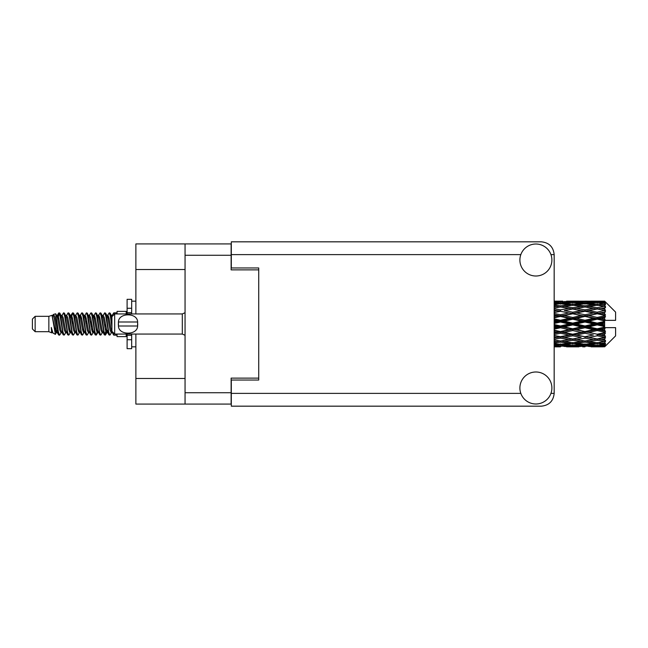 <?xml version="1.0" encoding="UTF-8"?>
<svg xmlns="http://www.w3.org/2000/svg" width="648" height="648" viewBox="0 0 648 648"><rect width="100%" height="100%" fill="white"/><g stroke="black" fill="none" stroke-linecap="round" stroke-linejoin="round"><path stroke-width="0.97" d="M185.053 269.519L135.877 269.519L135.877 243.923L231.125 243.923L231.125 269.884L258.73 269.884L258.73 267.964L258.73 380.036L231.312 380.036L231.312 393.385L520.83 393.385M258.73 380.036L258.73 378.116L231.125 378.116L231.125 404.077L135.877 404.077L135.877 378.481L185.053 378.481M135.877 269.519L135.877 313.948M135.877 334.052L135.877 378.481M185.053 404.077L185.053 243.923M535.888 403.988A15.998 15.998 0 0 0 551.885 387.99A15.998 15.998 0 0 0 535.888 371.993A15.998 15.998 0 0 0 519.89 387.99A15.998 15.998 0 0 0 535.888 403.988M535.888 276.007A15.998 15.998 0 0 0 551.885 260.01A15.998 15.998 0 0 0 535.888 244.013A15.998 15.998 0 0 0 519.89 260.01A15.998 15.998 0 0 0 535.888 276.007M258.73 267.964L231.312 267.964L231.312 241.826L541.372 241.826C549.091 242.636 553.36 246.904 554.17 254.615L554.17 393.385C553.36 401.096 549.091 405.365 541.372 406.175L231.312 406.175L231.312 393.385M35.146 331.679L35.146 316.321L32.4 319.067L32.4 328.933L35.146 331.679L48.851 331.679L51.71 332.861L52.229 332.319L51.816 332.675L52.958 332.675M35.146 316.321L48.851 316.321L48.851 331.679M117.045 334.052L117.045 336.612L126.19 336.612L126.19 334.052M48.851 316.321L52.034 315.349L55.396 334.384L52.982 333.056L51.265 327.459L51.71 332.861M55.85 327.507L55.25 330.188M55.396 334.384L57.526 330.148M53.484 314.401L55.671 313.794L57.243 324L57.243 328.269L55.031 316.929L53.484 314.401L52.537 315.681L52.958 315.325L54.1 317.86L56.384 330.14L57.113 332.319L57.899 332.384M102.084 315.325L103.235 315.325L104.66 312.846L105.802 316.111L108.904 334.87L110.12 334.87L111.804 332.019M104.66 312.846L105.551 313.13L106.369 316.111L108.662 331.889L109.804 335.154M107.228 315.981L109.228 312.846L110.371 316.111L111.926 327.143M112.695 332.076L113.797 335.154L117.045 335.154M57.243 328.269L58.952 335.154L59.851 334.87L61.528 332.019M57.243 324L58.385 331.889L59.527 335.154M57.526 317.852L58.952 312.846L60.094 316.111L63.204 334.87L64.419 334.87L65.942 332.319M58.952 312.846L59.851 313.13L60.669 316.111L62.953 331.889L64.095 335.154M60.953 315.325L62.095 315.325L63.528 312.846L64.67 316.111L67.773 334.87L68.988 334.87L70.664 332.019M69.312 331.46L69.765 328.577M63.528 312.846L64.419 313.13L65.237 316.111L67.522 331.889L68.664 335.154M69.717 332.384L70.097 330.148M65.521 315.325L66.663 315.325L68.097 312.846L69.239 316.111L72.341 334.87L73.556 334.87L75.079 332.319M68.097 312.846L68.988 313.13L69.806 316.111L72.098 331.889L73.24 335.154M71.231 317.852L72.665 312.846L73.807 316.111L76.918 334.87L78.133 334.87L79.809 332.019M78.448 331.46L78.902 328.577M72.665 312.846L73.556 313.13L74.382 316.111L76.667 331.889L77.809 335.154M78.862 332.384L79.234 330.148M75.395 315.681L77.234 312.846L78.376 316.111L81.486 334.87L82.701 334.87L84.378 332.019M83.025 331.46L83.479 328.577M77.234 312.846L78.133 313.13L78.951 316.111L81.235 331.889L82.377 335.154M83.43 332.384L83.811 330.148M79.809 315.981L81.81 312.846L82.952 316.111L86.054 334.87L87.269 334.87L88.792 332.319M81.81 312.846L82.701 313.13L83.519 316.111L85.803 331.889L86.945 335.154M83.803 315.325L84.953 315.325L86.378 312.846L87.52 316.111L90.623 334.87L91.838 334.87L93.515 332.019M92.162 331.46L92.615 328.577M86.378 312.846L87.269 313.13L88.088 316.111L90.38 331.889L91.522 335.154M92.567 332.384L92.948 330.148M89.1 315.681L90.947 312.846L92.089 316.111L95.199 334.87L96.414 334.87L97.524 330.148M96.73 331.46L97.184 328.577M90.947 312.846L91.838 313.13L92.664 316.111L94.948 331.889L96.09 335.154M93.515 315.981L95.515 312.846L96.657 316.111L99.768 334.87L100.983 334.87L102.505 332.319M95.515 312.846L96.414 313.13L97.232 316.111L99.517 331.889L100.659 335.154M98.091 315.981L100.092 312.846L101.234 316.111L104.336 334.87L105.551 334.87L106.661 330.148M104.944 334.927L106.329 328.577M100.092 312.846L100.983 313.13L101.801 316.111L104.085 331.889L105.227 335.154M57.858 319.424L59.243 313.073M71.564 319.424L72.025 316.54M80.376 317.852L80.757 315.617M80.708 319.424L81.162 316.54M84.945 317.852L85.325 315.617M85.277 319.424L85.73 316.54M94.09 317.852L94.47 315.617M94.422 319.424L94.875 316.54M98.658 317.852L99.039 315.617M98.99 319.424L99.444 316.54M107.803 317.852L108.176 315.617M108.135 319.424L108.589 316.54M109.228 312.846L110.12 313.13L110.946 316.111L111.926 322.745M601.044 324L604.633 323.158L604.633 324.842L601.044 324L597.221 324L554.17 333.38M576.558 324L584.974 322.024L593.406 324L584.974 325.976L576.558 324L572.735 324L554.17 328.155M554.17 323.506L560.471 322.024L568.904 324L560.471 325.976L554.17 324.494M604.633 301.158L601.044 301.19L604.633 301.158L605.548 302.065M604.633 301.506L597.221 302.009L588.805 301.555L604.633 301.506L605.548 302.3L604.633 301.263M604.633 302.025L604.633 302.543L601.044 302.268L604.633 302.025L605.548 302.632L604.633 301.595M604.633 303.224L597.221 304.236L588.805 303.321L597.221 302.559L604.633 303.224L605.548 303.791L604.633 302.543M604.633 304.268L604.633 305.168L601.044 304.706L605.548 304.544L604.633 303.426M604.633 306.237L597.221 307.711L588.805 306.391L597.221 305.2L605.548 306.545L604.633 305.168M604.633 307.751L604.633 308.983L601.044 308.359L605.548 307.67L604.633 306.545M604.633 310.376L597.221 312.214L588.805 310.57L597.221 309.023L605.548 310.4L604.633 308.983M604.633 312.263L604.633 313.737L601.044 312.992L605.548 311.834L604.633 310.765M604.633 315.365L604.633 315.811L597.221 317.455L588.805 315.584L597.221 313.786L604.633 315.365L605.548 315.106L604.633 313.737M604.633 317.504L604.633 319.132L601.044 318.314L604.633 317.504L605.548 316.751L604.633 315.811M604.633 320.898L604.633 321.376L597.221 323.101L588.805 321.133L597.221 319.189L604.633 320.898L604.633 320.347L605.524 320.347L604.633 319.132M605.524 320.347L615.6 320.347L615.6 312.117L605.135 301.652M604.633 323.158L604.633 321.376M604.633 326.624L604.633 327.102L597.221 328.811L588.805 326.867L597.221 324.899L604.633 326.624L604.633 324.842M605.135 346.348L615.6 335.883L615.6 327.653L604.633 327.653L604.633 327.102M604.633 328.868L604.633 330.496L601.044 329.686L604.633 328.868L605.524 327.653M604.633 332.189L604.633 332.635L597.221 334.214L588.805 332.416L597.221 330.545L604.633 332.189L605.548 331.25L604.633 330.496M604.633 334.263L604.633 335.737L601.044 335.008L604.633 334.263L605.548 332.894L604.633 332.635M604.633 337.235L597.221 338.977L588.805 337.43L597.221 335.786L604.633 337.235L605.548 336.166L604.633 335.737M604.633 339.017L604.633 340.249L601.044 339.641L604.633 339.017L605.548 337.6L604.633 337.624M604.633 341.456L597.221 342.8L588.805 341.609L597.221 340.289L604.633 341.456L605.548 340.33L604.633 340.249M604.633 342.833L604.633 343.732L601.044 343.294L604.633 342.833L605.548 341.456L604.633 341.763M604.633 344.574L597.221 345.441L588.805 344.679L597.221 343.764L604.633 344.574L605.548 343.456L604.633 343.732M604.633 345.457L604.633 345.975L601.044 345.732L604.633 345.457L605.548 344.209L604.633 344.776M591.106 346.834L597.221 346.85L588.805 346.445L597.221 345.992L604.633 346.405L605.548 345.368L604.633 345.975M604.633 346.405L597.221 346.737M604.633 346.737L601.044 346.81L604.633 346.737L605.548 345.7L604.633 346.494M605.548 345.935L604.633 346.842L605.548 345.935M560.471 346.85L554.364 346.834M566.603 346.834L578.85 346.834M554.17 346.769L558.179 346.85M554.17 346.332L556.656 346.445L554.17 346.55M557.985 346.121L556.656 346.445M560.471 346.599L560.471 345.546M569.552 346.648L568.904 346.81M572.735 346.85L564.303 346.445L572.735 345.992L581.143 346.445L572.735 346.737M597.221 346.85L603.345 346.834M584.974 346.85L582.674 346.85M554.17 345.578L560.471 345.044L568.904 345.732L560.471 346.259L554.17 345.878M554.17 344.42L556.656 344.679L554.17 344.922M559.127 344.129L556.656 344.679M560.471 345.044L560.471 343.853M570.839 345.279L568.904 345.732M562.966 346.121L564.303 346.445M572.735 345.992L572.735 344.866M582.479 346.121L581.143 346.445M575.91 346.648L576.558 346.81M584.974 346.599L584.974 345.546M594.054 346.648L593.406 346.81M584.974 346.259L576.558 345.732L584.974 345.044L593.406 345.732L584.974 346.259M572.735 345.441L564.303 344.679L572.735 343.764L581.143 344.679L572.735 345.441M554.17 343.027L560.471 342.168L568.904 343.294L560.471 344.282L554.17 343.553M554.17 341.229L556.656 341.609L554.17 341.974M560.471 342.168L560.471 340.905L556.656 341.609M571.884 342.687L568.904 343.294M561.824 344.129L564.303 344.679M572.735 343.764L572.735 342.525M583.621 344.129L581.143 344.679M574.63 345.279L576.558 345.732M584.974 345.044L584.974 343.853M595.334 345.279L593.406 345.732M587.477 346.121L588.805 346.445M597.221 345.992L597.221 344.866M600.396 346.648L601.044 346.81M584.974 344.282L576.558 343.294L584.974 342.168L593.406 343.294L584.974 344.282M572.735 342.8L564.303 341.609L572.735 340.289L581.143 341.609L572.735 342.8M554.17 339.277L560.471 338.151L568.904 339.641L560.471 341.026L554.17 339.998M554.17 336.96L556.656 337.43L554.17 337.9M560.471 338.151L560.471 336.895L554.17 338.013M554.17 334.571L560.471 333.242L568.904 335.008L556.656 337.43M572.735 340.289L572.735 339.017L568.904 339.641L572.735 339.017L576.558 339.641L584.974 338.151L593.406 339.641L584.974 341.026L560.471 336.895L564.303 337.43L572.735 335.786L581.143 337.43L572.735 338.977L564.303 337.43M560.471 340.905L564.303 341.609M584.974 342.168L584.974 340.905L581.143 341.609M573.577 342.687L576.558 343.294M596.379 342.687L593.406 343.294M586.327 344.129L588.805 344.679M597.221 343.764L597.221 342.525M599.116 345.279L601.044 345.732M560.471 336.701L554.17 335.437M554.17 331.865L556.656 332.416L554.17 332.951M560.471 333.242L560.471 332.076L556.656 332.416M572.735 335.786L572.735 334.571L560.471 336.895L554.17 335.721M572.735 334.214L564.303 332.416L572.735 330.545L581.143 332.416L568.904 335.008M572.735 338.977L581.143 337.43M584.974 338.151L584.974 336.895L588.805 337.43M597.221 340.289L597.221 339.017L594.167 339.512L597.221 339.017L601.044 339.641L572.735 334.571L576.558 335.008L584.974 333.242L593.406 335.008L584.974 336.701L576.558 335.008M584.974 340.905L588.805 341.609M598.072 342.687L601.044 343.294M554.17 329.2L560.471 327.75L568.904 329.686L560.471 331.574L554.17 330.164M554.17 326.284L556.656 326.867L554.17 327.442M560.471 327.75L560.471 326.746L556.656 326.867M560.471 331.574L560.471 332.076L564.303 332.416M572.735 330.545L572.735 329.459L568.904 329.686M584.974 333.242L584.974 332.076L572.735 334.571L554.17 330.739M584.974 331.574L576.558 329.686L584.974 327.75L593.406 329.686L584.974 331.574L584.974 332.076L581.143 332.416M584.974 336.701L593.406 335.008M597.221 335.786L597.221 334.571L601.044 335.008M597.221 338.977L605.548 337.6M572.735 328.811L564.303 326.867L572.735 324.899L581.143 326.867L572.735 328.811L572.735 329.459L576.558 329.686M554.17 320.558L556.656 321.133L554.17 321.716M560.471 322.024L560.471 321.254L554.17 322.664M554.17 317.836L560.471 316.426L568.904 318.314L560.471 320.25L560.471 321.254L556.656 321.133M560.471 325.976L560.471 326.746L564.303 326.867M572.735 324.899L572.735 324L568.904 324M584.974 327.75L584.974 326.746L581.143 326.867M597.221 330.545L597.221 329.459L584.974 332.076L588.805 332.416M597.221 328.811L597.221 329.459L593.406 329.686M597.221 334.214L554.17 325.337M605.548 332.894L597.221 334.571L605.548 336.166M572.735 323.101L564.303 321.133L572.735 319.189L581.143 321.133L572.735 323.101L572.735 324L560.471 321.254L564.303 321.133M560.471 320.25L554.17 318.8M554.17 315.05L556.656 315.584L554.17 316.135M560.471 316.426L560.471 315.924L554.17 317.261M554.17 312.563L560.471 311.299L568.904 312.992L560.471 314.758L560.471 315.924L556.656 315.584M572.735 319.189L572.735 318.541L560.471 321.254L554.17 319.845M572.735 317.455L564.303 315.584L572.735 313.786L581.143 315.584L572.735 317.455L572.735 318.541L568.904 318.314M584.974 322.024L584.974 321.254L572.735 324L584.974 326.746L588.805 326.867M584.974 320.25L576.558 318.314L584.974 316.426L593.406 318.314L584.974 320.25L584.974 321.254L581.143 321.133M584.974 325.976L584.974 326.746L597.221 329.459L601.044 329.686M597.221 324.899L597.221 324L593.406 324M605.402 327.653L597.221 329.459L605.548 331.25M560.471 314.758L554.17 313.43M554.17 310.1L556.656 310.57L554.17 311.04M560.471 311.299L554.17 312.279M554.17 308.002L560.471 306.974L568.904 308.359L560.471 309.849L560.471 311.105L556.656 310.57M572.735 313.786L560.471 315.924L564.303 315.584M572.735 312.214L564.303 310.57L572.735 309.023L581.143 310.57L572.735 312.214L572.735 313.43L568.904 312.992M584.974 316.426L584.974 315.924L572.735 318.541L576.558 318.314M584.974 314.758L576.558 312.992L584.974 311.299L593.406 312.992L584.974 314.758L584.974 315.924L581.143 315.584M597.221 319.189L597.221 318.541L584.974 321.254L588.805 321.133M597.221 317.455L597.221 318.541L593.406 318.314M597.221 323.101L597.221 324L554.17 314.62M604.633 322.331L597.221 324L604.633 325.669M560.471 309.849L554.17 308.723M554.17 306.026L556.656 306.391L554.17 306.771M554.17 304.447L560.471 303.718L568.904 304.706L560.471 305.832L560.471 307.095L556.656 306.391M572.735 309.023L564.303 310.57M584.974 311.299L568.904 308.359L572.735 308.983L584.974 306.974L593.406 308.359L584.974 309.849L576.558 308.359L572.735 308.983L572.735 307.711L564.303 306.391L572.735 305.2L581.143 306.391L572.735 307.711M584.974 309.849L584.974 311.105L572.735 313.43L576.558 312.992M597.221 309.023L584.974 311.105L581.143 310.57M597.221 313.786L584.974 315.924L588.805 315.584M597.221 312.214L597.221 313.43L593.406 312.992M605.548 316.751L597.221 318.541L601.044 318.314M560.471 305.832L554.17 304.973M554.17 303.078L556.656 303.321L554.17 303.58M559.127 303.872L556.656 303.321M571.884 305.313L568.904 304.706M560.471 307.095L564.303 306.391M584.974 305.832L576.558 304.706L584.974 303.718L593.406 304.706L584.974 305.832L584.974 307.095L581.143 306.391M605.548 310.4L593.406 308.359L597.221 308.983L600.283 308.489L597.221 308.983L597.221 307.711M605.548 311.834L597.221 313.43L584.974 311.105L588.805 310.57M605.548 315.106L597.221 313.43L601.044 312.992M572.735 304.236L564.303 303.321L572.735 302.559L581.143 303.321L572.735 304.236L572.735 305.475M554.17 302.122L560.471 301.741L568.904 302.268L560.471 302.956L554.17 302.422M554.17 301.45L556.656 301.555L554.17 301.668M557.985 301.879L556.656 301.555M560.471 302.956L560.471 304.147M570.839 302.721L568.904 302.268M561.824 303.872L564.303 303.321M583.621 303.872L581.143 303.321M573.577 305.313L576.558 304.706M596.379 305.313L593.406 304.706M584.974 307.095L588.805 306.391M584.974 302.956L576.558 302.268L584.974 301.741L593.406 302.268L584.974 302.956L584.974 304.147M572.735 302.009L564.303 301.555L581.143 301.555L572.735 302.009L572.735 303.134M560.471 301.15L554.17 301.231M554.364 301.166L562.772 301.15M560.471 301.401L560.471 302.454M569.552 301.352L568.904 301.19M562.966 301.879L564.303 301.555M582.479 301.879L581.143 301.555M574.63 302.721L576.558 302.268M595.334 302.721L593.406 302.268M586.327 303.872L588.805 303.321M597.221 304.236L597.221 305.475M598.072 305.313L601.044 304.706M584.974 301.401L576.558 301.19L593.406 301.19L584.974 301.401L584.974 302.454M584.974 301.15L587.274 301.15M578.85 301.166L566.603 301.166M575.91 301.352L576.558 301.19M594.054 301.352L593.406 301.19M587.477 301.879L588.805 301.555M597.221 302.009L597.221 303.134M599.116 302.721L601.044 302.268M603.345 301.166L591.106 301.166M600.396 301.352L601.044 301.19M111.958 315.681L113.797 312.846L114.502 314.11M117.045 313.948L117.045 311.388L126.19 311.388L126.19 313.948M51.265 332.076L51.816 332.675M56.157 315.438L56.797 315.681L57.526 317.86L59.81 330.14L60.953 332.675L61.366 332.319M64.419 313.13L66.663 317.86L68.955 330.14L70.097 332.675L70.511 332.319M72.382 324L72.949 320.679M73.556 313.13L75.808 317.86L78.092 330.14L79.234 332.675L80.376 332.675M82.701 313.13L84.953 317.86L87.237 330.14L88.379 332.675L89.521 332.675M90.663 324L91.23 320.679M91.838 313.13L94.09 317.86L96.374 330.14L97.516 332.675L98.091 332.019M100.983 313.13L103.235 317.86L105.519 330.14L106.661 332.675L107.803 330.148M110.12 313.13L112.031 316.589M51.265 327.459L52.982 333.056M56.951 315.981L57.526 315.325L58.668 317.86L60.953 330.14L63.204 334.87M66.663 315.325L67.813 317.86L70.097 330.14L72.341 334.87M74.666 315.325L75.808 315.325L76.95 317.86L79.234 330.14L81.486 334.87M84.953 315.325L86.095 317.86L88.379 330.14L90.623 334.87M91.23 327.321L91.805 324M93.677 315.681L94.09 315.325L95.232 317.86L97.516 330.14L99.768 334.87M103.235 315.325L104.377 317.86L106.661 330.14L108.904 334.87M111.229 315.325L112.841 315.77M52.034 315.349L55.242 330.14L56.384 332.675L56.797 332.319M59.851 313.13L62.095 317.86L64.379 330.14L65.521 332.675L66.663 332.675M70.097 317.852L71.24 315.325L70.097 315.325L71.24 317.86L73.524 330.14L74.666 332.675L75.808 332.675M78.133 313.13L80.376 317.86L82.66 330.14L83.803 332.675L84.224 332.319M86.095 324L86.662 320.679M87.269 313.13L89.521 317.86L91.805 330.14L92.948 332.675L93.361 332.319M96.414 313.13L98.658 317.86L100.942 330.14L102.084 332.675L103.235 332.675M107.39 315.681L107.803 315.325L106.661 315.325L107.803 317.86L110.087 330.14L111.229 332.675L111.642 332.319M62.095 315.325L63.237 317.86L65.521 330.14L67.773 334.87M71.24 315.325L72.382 317.86L74.666 330.14L76.918 334.87M79.963 315.681L80.376 315.325L81.518 317.86L83.803 330.14L86.054 334.87M88.379 315.325L89.521 315.325L90.663 317.86L92.948 330.14L95.199 334.87M97.516 315.325L98.658 315.325L99.8 317.86L102.084 330.14L104.336 334.87M104.944 327.321L105.519 324M107.803 315.325L108.945 317.86L111.229 330.14L113.481 334.87M605.402 320.347L554.17 309.987M131.674 313.948L131.674 308.27L127.105 308.27L127.105 299.319L131.674 299.319L131.674 312.668L127.105 312.668L127.105 313.948M127.105 334.052L127.105 348.681L131.674 348.681L131.674 339.73L127.105 339.73M127.105 335.332L131.674 335.332L131.674 339.73L131.674 334.052M127.105 308.27L127.105 312.668M114.672 313.948L111.926 316.686L111.926 331.314L114.672 334.052L114.672 313.948L182.315 313.948L185.053 312.709M118.349 323.077L118.446 321.991C118.535 312.49 137.538 312.466 137.619 321.991L137.676 322.526M118.325 324L118.446 326.009L118.446 321.991L137.619 321.991L137.619 326.009C137.546 335.518 118.519 335.526 118.446 326.009L137.619 326.009L137.741 324M185.053 392.745L231.125 392.745M231.125 255.255L185.053 255.255M550.954 393.385L554.17 393.385M554.17 254.615L550.954 254.615M520.83 254.615L231.312 254.615M185.053 335.291L182.315 334.052L182.315 313.948M570.434 346.85L575.035 346.85M594.929 346.85L599.522 346.85M570.434 301.15L575.035 301.15M594.929 301.15L599.522 301.15M113.797 312.846L117.045 312.846M55.671 313.794L56.797 315.681M96.414 334.87L97.937 332.319M105.551 334.87L107.074 332.319M56.384 315.325L57.526 315.325M60.953 332.675L62.095 332.675M70.097 332.675L71.24 332.675M92.948 315.325L94.09 315.325M97.516 332.675L98.658 332.675M106.661 332.675L107.803 332.675M57.113 315.681L58.636 313.13M68.988 313.13L70.511 315.681M105.551 313.13L107.074 315.681M51.816 315.325L52.958 315.325M56.384 332.675L57.526 332.675M79.234 315.325L80.376 315.325M83.803 332.675L84.953 332.675M92.948 332.675L94.09 332.675M111.229 332.675L112.371 332.675M57.113 332.319L58.636 334.87M70.818 315.681L72.341 313.13M131.674 346.85L135.877 346.85M131.674 301.15L135.877 301.15M182.315 334.052L114.672 334.052"/></g></svg>
